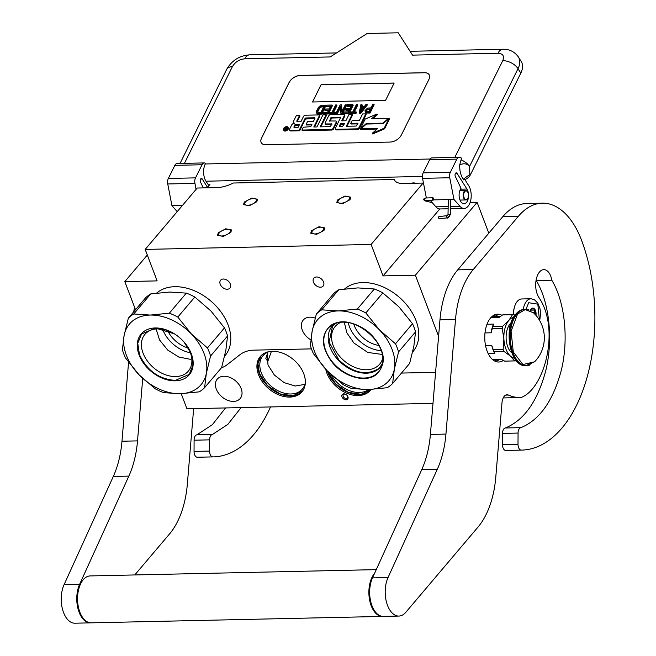 <?xml version="1.0" encoding="UTF-8"?>
<svg xmlns="http://www.w3.org/2000/svg" width="656" height="656" viewBox="0 0 656 656"><rect width="100%" height="100%" fill="white"/><g stroke="black" fill="none" stroke-linecap="round" stroke-linejoin="round"><path stroke-width="0.98" d="M438.593 336.307L415.379 275.192L477.109 202.351L488.818 233.175M135.505 309.73L124.82 281.596L157.137 280.883L145.189 249.419L371.107 244.442L383.063 275.905L415.379 275.192M221.408 367.836A37.54 26.265 -139.7 0 0 227.124 364.728L239.981 354.699A37.54 26.265 40.3 0 1 253.921 350.14L311.444 348.877M435.584 372.313L401.472 373.067M227.222 289.255A6.101 4.264 -139.7 0 0 229.936 288.082A6.101 4.264 -139.7 0 0 229.411 282.359A6.101 4.264 -139.7 0 0 223.335 279.03A6.101 4.264 -139.7 0 0 220.621 280.202A6.101 4.264 -139.7 0 0 221.146 285.926A6.101 4.264 -139.7 0 0 227.222 289.255M320.448 287.205A6.101 4.264 -139.7 0 0 323.162 286.032A6.101 4.264 -139.7 0 0 322.637 280.309A6.101 4.264 -139.7 0 0 316.561 276.98A6.101 4.264 -139.7 0 0 313.855 278.144A6.101 4.264 -139.7 0 0 314.372 283.868A6.101 4.264 -139.7 0 0 320.448 287.205M310.846 339.882A15.014 10.504 40.3 0 1 302.252 330.042A15.014 10.504 40.3 0 1 303.228 320.054A15.014 10.504 40.3 0 1 315.208 318.103M470.106 202.507L477.109 202.351M383.063 275.905L439.799 208.952M371.107 244.442L423.128 183.057L423.825 184.902M247.689 205.295A6.191 2.739 -20.8 0 0 253.929 203.278A6.191 2.739 -20.8 0 0 256.34 199.719A6.191 2.739 -20.8 0 0 253.405 198.538A6.191 2.739 -20.8 0 0 247.164 200.556A6.191 2.739 -20.8 0 0 244.754 204.114A6.191 2.739 -20.8 0 0 247.689 205.295M221.679 235.988A6.191 2.739 -20.8 0 0 227.919 233.971A6.191 2.739 -20.8 0 0 230.33 230.412A6.191 2.739 -20.8 0 0 227.402 229.239A6.191 2.739 -20.8 0 0 221.154 231.248A6.191 2.739 -20.8 0 0 218.751 234.807A6.191 2.739 -20.8 0 0 221.679 235.988M340.915 203.237A6.191 2.739 -20.8 0 0 347.155 201.22A6.191 2.739 -20.8 0 0 349.566 197.661A6.191 2.739 -20.8 0 0 346.639 196.488A6.191 2.739 -20.8 0 0 340.39 198.506A6.191 2.739 -20.8 0 0 337.988 202.064A6.191 2.739 -20.8 0 0 340.915 203.237M314.905 233.938A6.191 2.739 -20.8 0 0 321.153 231.921A6.191 2.739 -20.8 0 0 323.556 228.362A6.191 2.739 -20.8 0 0 320.628 227.181A6.191 2.739 -20.8 0 0 314.38 229.198A6.191 2.739 -20.8 0 0 311.977 232.757A6.191 2.739 -20.8 0 0 314.905 233.938M145.189 249.419L197.202 188.034L216.939 187.6A18.77 8.315 -20.8 0 0 233.233 183.024L394.379 179.473A18.77 8.315 -20.8 0 0 394.518 179.924A18.77 8.315 -20.8 0 0 403.391 183.491L423.128 183.057M207.042 187.813L209.904 184.443M124.82 281.596L147.321 255.045M415.51 183.221A6.101 2.698 -20.8 0 0 413.534 182.917A6.101 2.698 -20.8 0 0 410.951 183.327M394.379 179.473L394.715 180.359M432.993 403.366L186.944 408.786L181.212 393.698M344.466 399.447A3.567 2.493 40.3 0 1 341.833 395.388A3.567 2.493 40.3 0 1 345.45 394.207A3.567 2.493 40.3 0 1 345.991 394.494A3.567 2.493 40.3 0 1 347.09 395.429A3.567 2.493 40.3 0 1 347.811 398.955A3.567 2.493 40.3 0 1 344.466 399.447M258.521 374.691A27.306 19.106 -139.7 0 0 279.095 395.01A27.306 19.106 -139.7 0 0 301.965 391.845A27.306 19.106 -139.7 0 0 303.736 373.69A27.306 19.106 -139.7 0 0 283.162 353.371A27.306 19.106 -139.7 0 0 260.293 356.536A27.306 19.106 -139.7 0 0 258.521 374.691M325.737 369.246A27.306 19.106 -139.7 0 0 326.893 373.182A27.306 19.106 -139.7 0 0 347.467 393.502A27.306 19.106 -139.7 0 0 370.337 390.336A27.306 19.106 -139.7 0 0 371.001 389.484M241.154 388.557A15.014 10.504 40.3 0 1 240.178 398.536A15.014 10.504 40.3 0 1 227.599 400.275A15.014 10.504 40.3 0 1 216.291 389.106A15.014 10.504 40.3 0 1 217.267 379.119A15.014 10.504 40.3 0 1 229.838 377.38A15.014 10.504 40.3 0 1 241.154 388.557M271.436 351.345L267.787 361.399L265.836 358.602L267.886 352.083M346.073 394.551A2.624 1.837 40.3 0 0 345.753 394.387A2.624 1.837 -139.7 0 0 343.383 394.617A2.624 1.837 -139.7 0 0 345.031 398.249A2.624 1.837 40.3 0 0 347.393 398.012A2.624 1.837 40.3 0 0 347.016 395.355M302.383 391.32A27.306 19.106 40.3 0 1 279.538 393.813A27.306 19.106 40.3 0 1 259.391 373.666A27.306 19.106 -139.7 0 1 260.744 356.036M370.755 389.82A27.306 19.106 40.3 0 1 347.91 392.304A27.306 19.106 40.3 0 1 327.754 372.157A27.306 19.106 -139.7 0 1 327.319 370.919M268.935 351.673A25.805 18.056 -139.7 0 0 262.999 355.667A25.805 18.056 -139.7 0 0 261.326 372.821A25.805 18.056 40.3 0 0 280.768 392.026A25.805 18.056 40.3 0 0 302.383 389.033A25.805 18.056 40.3 0 0 305.343 382.522M368.549 389.574A25.805 18.056 40.3 0 1 331.337 374.871M337.561 199.998L344.982 196.046L350.796 197.202L349.992 199.727L342.563 203.68L336.758 202.532L337.561 199.998M323.982 230.42L316.553 234.372L310.747 233.224L311.551 230.699L318.98 226.738L324.786 227.894L323.982 230.42M244.327 202.056L251.756 198.104L257.562 199.252L256.758 201.777L249.337 205.73L243.532 204.582L244.327 202.056M302.801 390.755L293.084 395.773L279.989 393.887L267.525 385.671L259.481 373.625L257.956 363.637L261.227 355.544M304.892 384.4L295.216 386.023L284.171 382.637L274.339 375.019L268.001 364.941L267.164 352.42M230.756 232.478L223.327 236.431L217.521 235.274L218.325 232.749L225.746 228.796L231.56 229.944L230.756 232.478M370.96 389.484L361.177 394.305L348.156 392.304L335.806 384.088L327.475 371.083M513.64 314.568A15.014 8.421 88.7 0 1 517.264 301.391A15.014 8.421 -91.3 0 1 521.717 298.964L531.04 298.759A15.014 8.421 -91.3 0 0 526.588 301.186A15.014 8.421 -91.3 0 0 523.234 309.476M525.915 309.337L528.736 302.719L537.822 304.146L539.445 320.169M530.294 310.501A5.633 3.157 -91.3 0 1 530.696 309.64A5.633 3.157 -91.3 0 1 531.13 309.017A5.633 3.157 -91.3 0 1 534.755 309.23A5.633 3.157 -91.3 0 1 535.968 315.372M530.245 310.427L531.344 309.132A4.879 2.739 -91.3 0 1 532.196 308.869A4.879 2.739 -91.3 0 1 532.844 308.992L534.05 308.91L534.041 310.067A4.879 2.739 -91.3 0 1 534.894 312.313L535.78 313.453L535.001 314.683M532.844 308.992L531.557 309.017M534.041 310.067L530.433 310.149M534.894 312.313L533.008 312.354M535.78 313.453L534.214 313.486M432.378 198.793L433.157 200.187L433.854 199.153L433.075 197.751L432.378 198.793M448.335 199.555L448.007 214.545L447.277 215.644L439.471 216.537C438.487 216.464 438.306 217.169 438.938 218.653L447.121 217.915A3.296 2.698 105.1 0 0 449.926 214.422L450.442 214.594L447.499 218.071M422.382 176.439L205.968 181.204L208.895 185.623M184.434 163.352L232.396 66.641C235.201 61.992 239.309 59.384 244.721 58.819L330.181 56.941L367.171 33.481L398.249 32.8L412.534 55.129L497.994 53.243A12.202 6.839 88.7 0 1 502.906 49.257C509.491 49.126 514.665 51.734 518.437 57.072L521.233 61.492A22.525 13.628 147.8 0 1 520.823 73.103L518.035 68.675L469.532 166.476L469.86 174.43L463.234 179.268L463.636 179.9A6.568 3.977 147.8 0 0 470.262 175.062L520.823 73.103M463.234 179.268C460.692 175.39 459.528 170.568 459.733 164.812C463.981 163.041 467.252 163.598 469.532 166.476A12.202 6.896 -153.6 0 0 461.029 159.859L461.849 158.211L459.823 157.432A5.633 3.157 88.7 0 0 459.11 157.301A5.633 3.157 88.7 0 0 456.847 159.137L450.344 172.257A5.633 3.157 88.7 0 0 449.745 177.751L453.952 199.432L459.995 206.304A13.136 7.364 88.7 0 0 464.128 208.428A13.136 7.364 88.7 0 0 470.795 199.957A13.136 7.364 88.7 0 0 468.655 185.574L464.858 179.564M449.745 177.751L422.554 178.35L426.359 197.981M422.554 178.35A5.633 3.157 -91.3 0 1 423.153 172.856L429.655 159.736A5.633 3.157 -91.3 0 1 431.919 157.899L459.11 157.301M203.303 187.895L200.498 182.032A2.066 1.156 -91.3 0 1 200.49 179.326L200.597 179.121A2.066 1.156 -91.3 0 1 201.425 178.448A2.066 1.156 -91.3 0 1 202.228 178.99L207.476 187.304M205.968 181.204A12.202 6.839 -91.3 0 1 205.262 163.967L205.599 163.278L205.008 163.049A5.633 3.157 88.7 0 0 204.287 162.918A5.633 3.157 88.7 0 0 202.023 164.754L195.521 177.866A5.633 3.157 88.7 0 0 194.93 183.368L196.087 189.354M194.93 183.368L167.739 183.967L171.938 205.648L177.202 211.634M167.739 183.967A5.633 3.157 -91.3 0 1 168.33 178.465L174.832 165.353A5.633 3.157 -91.3 0 1 177.095 163.516L204.287 162.918M455.412 173.512A2.066 1.156 -91.3 0 1 456.248 172.831A2.066 1.156 -91.3 0 1 457.052 173.373L466.933 189.043A8.446 4.74 -91.3 0 1 468.31 198.292A8.446 4.74 -91.3 0 1 464.022 203.729A8.446 4.74 -91.3 0 1 459.364 197.866A8.446 4.74 -91.3 0 1 461.029 188.354L455.321 176.415A2.066 1.156 -91.3 0 1 455.313 173.709L455.412 173.512M461.029 159.859L459.733 164.812M428.893 79.466A9.381 5.683 -32.2 0 0 429.065 74.628A9.381 5.683 -32.2 0 0 424.563 72.701L300.259 75.432A9.381 5.683 -32.2 0 0 289.05 82.541L261.539 138.031A9.381 5.683 -32.2 0 0 261.367 142.869A9.381 5.683 -32.2 0 0 265.869 144.796L390.172 142.057A9.381 5.683 -32.2 0 0 401.374 134.956L428.893 79.466M411.443 53.423L412.534 55.129M448.13 208.772L440.045 208.952A13.136 7.364 -91.3 0 1 435.912 206.837L430.156 200.293M453.952 199.432L433.624 199.883M171.938 205.648L182.475 205.418M429.081 74.661A9.381 5.683 -32.2 0 0 424.604 72.759L300.3 75.497A9.381 5.683 -32.2 0 0 289.091 82.607L261.572 138.096A9.381 5.683 -32.2 0 0 261.383 142.901M283.49 129.913L283.884 130.544A2.591 1.566 -32.2 0 0 286.016 130.913A2.591 1.566 -32.2 0 0 288.222 129.109A2.591 1.566 -32.2 0 0 288.271 127.781L287.869 127.149A2.591 1.566 -32.2 0 0 285.737 126.772A2.591 1.566 -32.2 0 0 283.54 128.576A2.591 1.566 -32.2 0 0 283.49 129.913A2.591 1.566 -32.2 0 0 285.622 130.282A2.591 1.566 -32.2 0 0 287.828 128.478A2.591 1.566 -32.2 0 0 287.869 127.149M289.583 129.986L289.977 130.618A1.615 0.976 -32.2 0 0 290.756 130.946L299.669 130.757L305.483 119.048L305.081 118.416L305.794 117.957L314.716 117.76L314.995 118.195L313.371 121.467L307.525 121.598L306.155 124.369L311.994 124.246L310.813 126.633L303.318 127.231L301.916 130.06L331.28 129.412A1.615 0.976 -32.2 0 0 333.207 128.191L336.208 122.147A1.615 0.976 -32.2 0 0 336.241 121.311A1.615 0.976 -32.2 0 0 335.462 120.983L329.337 120.991L331.469 117.391L340.669 117.317L335.446 128.141A1.615 0.976 -32.2 0 0 335.421 128.978A1.615 0.976 -32.2 0 0 336.192 129.306L357.028 128.847A1.615 0.976 -32.2 0 0 358.955 127.625L365.769 113.89L362.596 113.964L359.381 120.458L352.108 120.614L350.73 123.394L358.004 123.23L356.101 126.067L346.27 126.288L352.264 114.193L349.099 114.259L345.876 120.753L341.71 120.843L344.343 115.546A1.615 0.976 -32.2 0 0 344.367 114.71A1.615 0.976 -32.2 0 0 343.596 114.382L330.575 114.669A1.615 0.976 -32.2 0 0 328.648 115.891L325.237 122.77A1.615 0.976 -32.2 0 0 325.204 123.607A1.615 0.976 -32.2 0 0 325.975 123.935L331.952 123.935L330.263 126.641L320.128 126.862L326.13 114.767L322.957 114.833L316.963 126.936L313.789 127.002L319.201 116.096A1.615 0.976 -32.2 0 0 319.226 115.267A1.615 0.976 -32.2 0 0 318.455 114.931L305.434 115.218A1.615 0.976 -32.2 0 0 303.507 116.448L300.874 121.745L297.709 121.811A1.615 0.976 147.8 0 1 296.93 121.483A1.615 0.976 147.8 0 1 296.963 120.647L299.587 115.349L296.422 115.423L293.421 121.467A2.403 1.451 -32.2 0 0 293.38 122.705A2.403 1.451 -32.2 0 0 294.528 123.197A2.403 1.451 -32.2 0 0 291.658 125.017L289.608 129.158A1.615 0.976 -32.2 0 0 289.583 129.986A1.615 0.976 -32.2 0 0 290.354 130.314L299.275 130.118L305.081 118.416M297.234 121.729A1.615 0.976 -32.2 0 1 297.365 121.278L299.989 115.981L299.587 115.349M314.511 126.985L319.595 116.727A1.615 0.976 -32.2 0 0 319.628 115.899L319.226 115.267M320.85 126.846L326.532 115.399L326.13 114.767M325.204 123.607L325.606 124.238A1.615 0.976 -32.2 0 0 326.376 124.566L331.838 124.443M342.432 120.827L344.736 116.178A1.615 0.976 -32.2 0 0 344.769 115.341L344.367 114.71M346.983 126.272L352.666 114.825L352.264 114.193M350.73 123.394L351.132 124.025L357.684 123.877M335.421 128.978L335.815 129.609A1.615 0.976 -32.2 0 0 336.594 129.937L357.43 129.478A1.615 0.976 -32.2 0 0 359.357 128.256L366.163 114.521L365.769 113.89M329.845 121.106L331.862 118.023L340.562 117.834M301.916 130.06L302.318 130.692L331.682 130.052A1.615 0.976 -32.2 0 0 333.609 128.822L336.61 122.779A1.615 0.976 -32.2 0 0 336.635 121.942L336.241 121.311M306.155 124.369L306.549 125.001L311.674 124.894M305.483 119.048L314.896 118.4M361.054 128.756L377.815 128.387L372.264 133.316L372.665 133.947L384.596 128.838L389.451 119.048L389.049 118.416L383.12 123.681L366.36 124.05L361.054 128.756L361.448 129.396L377.069 129.052M372.756 118.777L377.446 114.611L377.044 113.98L365.171 119.064L360.357 128.773L366.278 123.517L383.038 123.148L388.352 118.433L371.616 118.802L377.044 113.98M360.357 128.773L360.751 129.404L361.21 129.002M365.023 111.84L365.761 112.988L370.041 113.07L374.166 104.747L373.764 104.115L372.862 104.132L371.017 107.855L367.467 108.101L365.031 110.61L365.359 112.356L369.64 112.438L373.764 104.115M361.948 106.477L362.268 105.009L360.964 104.394L359.242 112.668L360.447 112.635L366.991 104.263L366.089 104.279L364.433 106.42L361.415 106.485L361.866 104.378M359.242 112.668L359.644 113.299L360.849 113.267L367.385 104.894L366.991 104.263M354.379 111.897L357.75 105.108L356.446 104.493L352.756 111.93L350.345 111.987L349.902 112.873L355.634 112.742L356.069 111.856L353.658 111.914L357.348 104.476M349.902 112.873L350.304 113.504L356.028 113.373L356.47 112.488L356.069 111.856M343.277 113.012L343.678 113.652L349.099 113.529L353.223 105.206L352.83 104.575L347.401 104.689L346.876 105.755L351.395 105.657L349.992 108.486L346.073 108.576L345.548 109.634L349.468 109.552L348.32 111.856L343.801 111.955L343.277 113.012L348.697 112.898L352.83 104.575M345.548 109.634L345.95 110.274L349.148 110.2M346.876 105.755L347.278 106.387L351.075 106.305M340.718 113.07L341.112 113.701L342.473 113.677L346.598 105.354L345.294 104.739L341.694 112.004L341.53 104.821L340.177 104.853L336.044 113.176L336.954 113.152L340.464 106.075L340.718 113.07L342.071 113.045L346.204 104.722M336.044 113.176L337.348 113.791L340.513 107.412M342.063 111.258L341.53 104.821M333.592 112.356L336.954 105.567L335.659 104.952L331.969 112.389L329.558 112.447L329.115 113.324L334.839 113.201L335.282 112.315L332.871 112.373L336.561 104.935M329.115 113.324L329.517 113.964L335.241 113.832L335.675 112.947L335.282 112.315M322.49 113.472L322.883 114.103L328.312 113.988L332.436 105.665L332.043 105.034L326.614 105.149L326.089 106.215L330.608 106.116L329.205 108.945L325.286 109.035L324.761 110.093L328.672 110.011L327.533 112.315L323.014 112.414L322.49 113.472L327.91 113.357L332.043 105.034M324.761 110.093L325.155 110.725L328.353 110.659M326.089 106.215L326.491 106.846L330.288 106.764M316.577 113.078L318.07 114.21L321.678 114.136L325.811 105.813L325.409 105.173L320.177 105.821L318.57 107.256L316.659 110.798L316.323 112.381L317.004 113.422L321.284 113.504L325.409 105.173M312.527 101.983L385.556 100.376L394.149 83.033L321.12 84.649L312.527 101.983M299.669 130.757L299.275 130.118M384.596 128.838L384.195 128.207L389.049 118.416M372.264 133.316L384.195 128.207M366.614 124.041L366.278 123.517M365.761 112.988L365.359 112.356M370.041 113.07L369.64 112.438M366.425 113.144L366.023 112.512M360.849 113.267L360.447 112.635M356.028 113.373L355.634 112.742M349.099 113.529L348.697 112.898M342.473 113.677L342.071 113.045M337.348 113.791L336.954 113.152M335.241 113.832L334.839 113.201M328.312 113.988L327.91 113.357M318.07 114.21L317.668 113.578M317.397 114.054L317.004 113.422M321.678 114.136L321.284 113.504M321.12 84.649L312.6 101.983M394.117 83.099L321.161 84.706M284.228 129.962L285.335 127.272L285.942 127.256L285.59 128.437L287.197 127.231L285.86 129.921L284.105 129.757M294.995 124.615L299.505 124.517L298.095 127.346L294.093 127.436L294.995 124.615L295.397 125.247L299.177 125.165M340.333 123.615L344.498 123.525L342.596 126.37L339.431 126.436L340.333 123.615L340.735 124.255L344.179 124.173M370.492 108.912L369.172 111.569L365.95 111.463L367.089 109.167L370.492 108.912M361.218 107.19L363.924 107.133L360.201 111.946L361.218 107.19L361.612 107.822L363.424 107.781M318.193 112.52L317.365 111.487L319.382 107.412L321.268 106.321L323.982 106.256L320.907 112.455L318.193 112.52M284.72 129.945L284.491 128.978M285.483 128.412L285.212 128.953L284.802 128.338M285.672 127.805L285.335 127.272M285.901 128.937L285.59 128.437L285.836 128.937M294.314 127.428L295.397 125.247M339.652 126.436L340.735 124.255M366.081 111.528L365.827 111.118M366.253 111.602L365.933 110.593M366.335 111.225L366.204 110.06M366.597 110.692L367.016 110.159L366.614 109.527M367.016 110.159L367.491 109.798L367.089 109.167M367.491 109.798L368.032 109.609L367.631 108.978M368.032 109.609L370.173 109.56M360.939 110.995L361.612 107.822M317.783 112.389L317.365 111.487M317.766 112.119L317.57 110.782M317.963 111.413L319.283 108.757L318.882 108.125M319.283 108.757L319.784 108.043L319.382 107.412M319.784 108.043L320.349 107.502L319.948 106.871M320.349 107.502L320.981 107.141L320.579 106.51M320.981 107.141L321.67 106.953L321.268 106.321M321.67 106.953L323.662 106.903M285.098 128.953L284.925 129.494L285.942 128.937L285.098 128.953M466.096 199.555A4.313 2.419 88.7 0 0 467.802 198.374A4.313 2.419 88.7 0 0 467.662 192.028A4.313 2.419 88.7 0 0 466.08 190.921A4.313 2.419 -91.3 0 0 463.669 195.135A4.313 2.419 -91.3 0 0 466.096 199.555M467.572 191.896A4.69 2.632 88.7 0 0 467.482 191.757A4.69 2.632 88.7 0 0 465.768 190.552A4.69 2.632 -91.3 0 0 465.678 190.552A4.69 2.632 -91.3 0 0 463.144 195.217A4.69 2.632 -91.3 0 0 465.793 199.932A4.69 2.632 88.7 0 0 465.883 199.932A4.69 2.632 88.7 0 0 467.638 198.661A4.69 2.632 88.7 0 0 467.72 198.514M316.348 314.044A51.619 36.113 -139.7 0 1 318.89 311.78A51.619 36.113 -139.7 0 1 321.743 309.837L338.291 310.919L357.348 309.05A51.619 36.113 40.3 0 1 365.827 312.953L379.373 329.812A46.92 32.833 40.3 0 0 338.291 310.919A46.92 32.833 -139.7 0 0 320.874 316.618A46.92 32.833 -139.7 0 0 312.125 331.329L316.348 314.044L333.346 293.978A51.619 36.113 -139.7 0 1 338.75 289.772L357.799 287.902L374.346 288.984A51.619 36.113 40.3 0 1 382.833 292.888L398.946 306.86L412.493 323.711A51.619 36.113 40.3 0 1 415.568 331.829L413.854 346.155L409.631 363.44L392.624 383.506A51.619 36.113 -139.7 0 1 390.082 385.769A51.619 36.113 -139.7 0 1 387.229 387.712L368.172 389.582L351.624 388.5A51.619 36.113 -139.7 0 1 343.145 384.596L327.032 370.624L313.486 353.764A51.619 36.113 -139.7 0 1 310.403 345.655L312.125 331.329A46.92 32.833 -139.7 0 0 327.032 370.624M391.074 291.19A45.518 31.849 40.3 0 1 391.156 291.239A45.518 31.849 40.3 0 1 405.228 303.154A45.518 31.849 40.3 0 1 405.285 303.228M391.156 291.239L390.992 291.133A46.453 32.505 40.3 0 0 345.556 288.205A46.453 32.505 -139.7 0 0 344.687 288.919M390.992 291.133A46.453 32.505 40.3 0 1 405.351 303.302A46.453 32.505 40.3 0 1 413.034 351.534L412.616 352.034M353.691 323.949A24.871 17.4 -139.7 0 0 379.102 345.482M348.246 322.588A29.159 20.402 -139.7 0 0 381.341 350.632M379.373 329.812L395.486 343.785L412.493 323.711M365.827 312.953L382.833 292.888M382.842 357.668A29.159 20.402 40.3 0 1 379.668 364.162A29.159 20.402 40.3 0 1 377.528 366.212A29.159 20.402 -139.7 0 1 342.653 359.472A29.159 20.402 -139.7 0 1 335.175 326.458A29.159 20.402 -139.7 0 1 337.315 324.417A29.159 20.402 40.3 0 1 341.054 322.26M327.098 370.689A46.92 32.833 -139.7 0 0 368.172 389.582A46.92 32.833 -139.7 0 0 394.346 369.172L398.569 351.895L415.568 331.829M376.47 374.404C366.237 383.079 344.457 377.348 332.584 362.866C321.284 347.86 320.415 335.61 329.993 326.098C340.234 317.422 362.014 323.154 373.879 337.643C385.187 352.641 386.048 364.892 376.47 374.404M379.439 329.878A46.92 32.833 40.3 0 1 394.346 369.172L392.624 383.506M321.743 309.837L338.75 289.772M357.348 309.05L374.346 288.984M395.486 343.785A51.619 36.113 40.3 0 1 398.569 351.895M382.473 364.006A31.652 22.148 40.3 0 1 378.094 369.353A31.652 22.148 -139.7 0 1 338.619 360.431A31.652 22.148 -139.7 0 1 334.445 323.982A31.652 22.148 40.3 0 1 334.863 323.67M382.661 362.989L380.316 366.737L378.02 368.934C366.13 375.872 353.108 372.936 338.955 360.103L329.082 342.112L332.535 326.245L335.839 323.31M382.391 354.478L367.729 352.428L353.879 342.981L346.844 332.83L344.277 322.186M128.338 318.185L124.115 335.47A46.92 32.833 -139.7 0 0 126.378 355.249A46.92 32.833 -139.7 0 0 139.056 374.797L125.476 357.914A51.619 36.113 -139.7 0 1 123.746 353.855A51.619 36.113 -139.7 0 1 122.393 349.796L124.115 335.47A46.92 32.833 40.3 0 1 150.249 315.06L133.734 313.978L150.741 293.913A51.619 36.113 40.3 0 0 145.345 298.119L128.338 318.185A51.619 36.113 40.3 0 1 133.734 313.978M150.249 315.06L150.322 315.06A46.92 32.833 40.3 0 1 191.396 333.986A46.92 32.833 -139.7 0 1 206.337 373.321L204.615 387.647A51.619 36.113 -139.7 0 1 199.219 391.853L180.203 393.723A46.92 32.833 -139.7 0 0 206.337 373.321L210.56 356.036A51.619 36.113 -139.7 0 0 209.207 351.977A51.619 36.113 -139.7 0 0 207.476 347.926L224.483 327.852L210.904 310.969L194.824 297.029A51.619 36.113 40.3 0 0 186.345 293.125L169.756 292.043L150.741 293.913M204.615 387.647L221.621 367.581L225.844 350.296L227.566 335.97A51.619 36.113 -139.7 0 0 226.213 331.911A51.619 36.113 -139.7 0 0 224.483 327.852M203.065 295.331A45.518 31.849 40.3 0 1 203.147 295.38A45.518 31.849 40.3 0 1 217.218 307.295A45.518 31.849 40.3 0 1 217.275 307.369M224.606 356.175L225.033 355.675A46.453 32.505 -139.7 0 0 228.042 324.794A46.453 32.505 40.3 0 0 217.341 307.443A46.453 32.505 40.3 0 0 202.983 295.274A46.453 32.505 40.3 0 0 156.677 293.06M167.674 330.616A24.871 17.4 -139.7 0 0 188.28 348.074M190.412 352.764A28.454 19.91 -139.7 0 1 162.909 329.845A28.454 19.91 40.3 0 1 162.704 329.279M180.203 393.723L163.615 392.641A51.619 36.113 -139.7 0 1 155.136 388.737L139.056 374.797A46.92 32.833 -139.7 0 0 180.129 393.723M150.322 315.06L169.338 313.191L186.345 293.125M183.852 341.801A28.454 19.91 40.3 0 1 190.207 352.198A28.454 19.91 -139.7 0 1 188.354 371.116A28.454 19.91 -139.7 0 1 164.533 374.404A28.454 19.91 -139.7 0 1 143.09 353.231A28.454 19.91 40.3 0 1 144.935 334.322A28.454 19.91 40.3 0 1 174.594 333.953M139.121 354.97A31.537 22.066 -139.7 0 0 175.267 380.824A31.537 22.066 -139.7 0 0 191.331 353.822A31.537 22.066 40.3 0 0 184.065 342.038A31.537 22.066 40.3 0 0 174.324 333.781A31.537 22.066 40.3 0 0 145.099 330.681A31.537 22.066 40.3 0 0 139.121 354.97M169.338 313.191A51.619 36.113 40.3 0 1 177.817 317.094L194.824 297.029M207.476 347.926L191.396 333.986L177.817 317.094M210.56 356.036L227.566 335.97M190.322 359.316L178.744 356.995L167.698 350.058L159.564 339.98L156.087 328.951M184.008 341.973L191.216 353.658L192.971 365.13L189.19 374.42L175.308 380.406C159.014 379.201 147.083 370.665 139.507 354.798L137.76 343.326L141.54 334.035L155.423 328.049L174.398 333.83M374.609 573.254A23.46 13.153 -91.3 0 0 374.568 573.303A23.46 13.153 88.7 0 0 369.549 599.773A23.46 13.153 88.7 0 0 382.555 616.427L91.225 622.839A23.46 13.153 88.7 0 1 78.22 606.193A23.46 13.153 88.7 0 1 83.238 579.715A23.46 13.153 -91.3 0 1 90.192 575.927L376.265 569.629M551.803 280.202C565.505 302.892 568.547 340.71 561.364 370.066C553.246 400.652 539.765 419.848 520.938 427.638A5.633 3.157 88.7 0 0 518.06 433.058L518.01 444.284A5.633 3.157 88.7 0 0 521.282 450.106A136.079 76.301 88.7 0 0 521.545 450.098A136.079 76.301 88.7 0 0 586.817 378.192A136.079 76.301 88.7 0 0 581.405 239.875A80.713 45.256 88.7 0 0 542.348 203.18A80.713 45.256 88.7 0 0 518.429 216.218L473.263 269.518A75.079 42.099 88.7 0 0 455.51 319.456L445.941 434.083A75.079 42.099 -91.3 0 1 437.281 469.311L388.04 577.542A23.46 13.153 88.7 0 0 386.622 602.659A23.46 13.153 88.7 0 0 398.873 616.066A23.46 13.153 88.7 0 0 405.826 612.269L478.027 527.063A75.079 42.099 88.7 0 0 495.788 477.117L502.012 402.522A9.381 5.264 -91.3 0 1 507.014 394.764A9.381 5.264 -91.3 0 1 508.367 395.043A83.525 46.83 88.7 0 0 520.388 397.552A83.525 46.83 88.7 0 0 520.503 397.552A9.381 5.264 88.7 0 0 521.955 397.142C544.505 387.762 559.568 330.985 540.167 299.439L538.945 297.586A16.146 9.053 88.7 0 1 539.585 271.912A14.268 7.995 88.7 0 1 543.816 269.608A14.268 7.995 88.7 0 1 550.712 276.094A14.268 7.995 88.7 0 1 551.803 280.202L536.264 280.547A14.268 7.995 88.7 0 0 536.141 279.874M518.06 433.058L502.521 433.403L502.48 444.62A5.633 3.157 -91.3 0 0 505.751 450.442A136.079 76.301 88.7 0 0 506.014 450.442A136.079 76.301 88.7 0 0 506.268 450.434M502.521 433.403A5.633 3.157 -91.3 0 1 505.399 427.974C524.226 420.193 537.699 401.005 545.825 370.41C553.008 341.054 549.966 303.236 536.264 280.547M503.209 397.88A83.525 46.83 88.7 0 0 504.849 397.897A83.525 46.83 88.7 0 0 504.964 397.897L520.274 397.561M455.51 319.456L439.971 319.8L430.402 434.428A75.079 42.099 88.7 0 1 421.742 469.655L372.501 577.879A23.46 13.153 88.7 0 0 371.083 603.003A23.46 13.153 88.7 0 0 383.334 616.402L398.873 616.066M439.971 319.8A75.079 42.099 -91.3 0 1 457.732 269.862L502.89 216.562L518.429 216.218M542.348 203.18L526.809 203.524A80.713 45.256 88.7 0 0 502.89 216.562M514.058 308.845A9.438 5.297 88.7 0 0 513.271 314.577M501.971 315.331A23.928 13.415 88.7 0 0 497.65 314.167A23.928 13.415 88.7 0 0 486.17 326.811A23.928 13.415 88.7 0 0 487.121 351.14A23.928 13.415 88.7 0 0 498.708 362.022A23.928 13.415 88.7 0 0 503.324 360.431M496.379 316.545L493.73 315.315M494.731 361.046L497.33 359.701M241.08 407.597L227.894 424.35L212.511 434.428A5.633 3.157 88.7 0 0 209.633 439.856L194.094 440.201L194.045 451.418A5.633 3.157 -91.3 0 0 197.325 457.24A136.079 76.301 88.7 0 0 197.579 457.232A136.079 76.301 88.7 0 0 197.841 457.224M194.094 440.201A5.633 3.157 -91.3 0 1 196.972 434.772L212.355 424.694L225.549 407.934M128.568 362.276L121.975 441.226A75.079 42.099 88.7 0 1 113.316 476.453L64.075 584.676A23.46 13.153 88.7 0 0 62.656 609.793A23.46 13.153 88.7 0 0 74.907 623.2L90.446 622.856A23.46 13.153 88.7 0 0 90.831 622.839M133.644 311.92A75.079 42.099 -91.3 0 1 134.66 307.492M209.633 439.856L209.584 451.074A5.633 3.157 88.7 0 0 212.856 456.896A136.079 76.301 88.7 0 0 213.118 456.896A136.079 76.301 88.7 0 0 270.51 406.95M134.783 574.943L169.601 533.861A75.079 42.099 88.7 0 0 187.362 483.915L193.586 409.319A9.381 5.264 -91.3 0 1 193.659 408.639M142.721 378.438L137.514 440.881A75.079 42.099 -91.3 0 1 128.847 476.108L79.614 584.332A23.46 13.153 88.7 0 0 78.195 609.457A23.46 13.153 88.7 0 0 90.446 622.856M487.023 324.261L493.509 324.113L492.877 326.401A23.181 12.997 88.7 0 0 492.295 328.533L502.193 328.312L503.882 338.808A20.648 11.578 88.7 0 0 505.891 348.967A20.648 11.578 88.7 0 0 510.45 356.11L514.583 360.915A23.181 12.997 88.7 0 0 514.722 360.915A23.181 12.997 88.7 0 0 515.919 360.792L516.206 360.554M503.898 351.362A23.181 12.997 -91.3 0 1 503.505 350.378A23.181 12.997 -91.3 0 1 503.136 349.353L493.238 349.574A23.181 12.997 88.7 0 0 494.001 351.583L503.898 351.362L510.45 356.11A20.648 11.578 88.7 0 0 514.525 358.242M514.919 315.241L513.845 314.56A23.181 12.997 88.7 0 0 513.705 314.568A23.181 12.997 88.7 0 0 512.508 314.691L502.611 314.913A23.181 12.997 -91.3 0 1 503.808 314.782A23.181 12.997 -91.3 0 1 503.947 314.782L513.558 314.568M501.832 359.603L492.861 359.8M492.426 359.431L501.209 359.242L504.685 361.136L514.583 360.915M494.001 351.583L494.829 353.535L488.228 353.682M485.53 345.507L491.729 345.368L493.238 349.574M512.508 314.691L508.859 320.399A20.648 11.578 88.7 0 0 503.882 338.808L503.136 349.353M492.295 328.533L491.164 332.797L484.997 332.928M492.877 326.401L502.775 326.18A23.181 12.997 88.7 0 0 502.193 328.312M513.623 317.242A20.648 11.578 88.7 0 0 508.859 320.399L502.775 326.18M502.611 314.913L499.331 317.25L491.098 317.43M491.91 316.643L500.38 316.454M511.18 322.727A16.613 9.315 -91.3 0 0 510.138 323.793A16.613 9.315 88.7 0 0 506.153 339.004A16.613 9.315 88.7 0 0 511.844 352.871M491.729 345.368A21.582 12.103 88.7 0 0 494.829 353.535M493.509 324.113A21.582 12.103 88.7 0 0 491.164 332.797M517.568 314.019L525.382 309.525L533.508 312.805A34.35 34.35 0 0 1 534.583 361.809L522.939 364.547L513.287 352.001L511.081 331.255L517.568 314.019M510.368 325.499A15.482 8.684 88.7 0 0 509.228 327.451L509.925 327.434M509.228 327.451L510.155 326.36M433.075 197.751L425.318 198.014L424.621 199.055L425.17 200.4M425.318 198.014L423.292 199.317L424.653 200.793L425.564 200.449M448.524 214.717C447.704 214.438 448.179 214.34 449.926 214.422M447.654 215.799C446.67 215.734 446.49 216.439 447.121 217.915M180.023 163.451L226.648 69.438A12.202 6.896 26.4 0 1 232.396 66.641M226.648 69.438C231.74 60.532 239.399 55.662 249.633 54.842A12.202 6.839 88.7 0 0 244.721 58.819M518.437 57.072A22.525 13.628 147.8 0 1 518.035 68.675A12.202 6.896 -153.6 0 0 502.75 60.68L454.797 157.399M469.86 174.43L470.262 175.062M430.09 159.014L205.262 163.967M497.994 53.243C502.955 53.579 504.546 56.063 502.75 60.68M459.995 206.304L450.623 206.517M448.179 206.566L435.912 206.837M450.344 172.257L423.153 172.856M456.847 159.137L429.655 159.736M466.933 189.043L460.471 189.19M455.469 173.405L457.052 173.373M200.646 179.022L202.228 178.99M202.023 164.754L174.832 165.353M195.521 177.866L168.33 178.465M290.756 130.946L290.354 130.314M297.365 121.278L296.963 120.647M319.595 116.727L319.201 116.096M331.944 124.246L331.665 123.812M326.376 124.566L325.975 123.935M344.736 116.178L344.343 115.546M359.357 128.256L358.955 127.625M357.43 129.478L357.028 128.847M336.594 129.937L336.192 129.306M340.661 117.629L340.382 117.194M331.862 118.023L331.469 117.391M331.149 118.482L330.747 117.85M329.615 121.114L329.345 120.679M336.61 122.779L336.208 122.147M333.609 128.822L333.207 128.191M331.682 130.052L331.28 129.412M314.995 118.195L314.716 117.76M306.196 118.588L305.794 117.957M294.085 127.436L293.814 127.002M339.423 126.436L339.152 126.001M285.204 129.937L284.925 129.494L285.204 129.937M376.355 373.994A33.333 23.321 40.3 0 1 334.773 364.597A33.333 23.321 40.3 0 1 330.37 326.204A33.333 23.321 40.3 0 1 332.781 324.638A33.333 23.321 40.3 0 1 368.442 332.305A33.333 23.321 40.3 0 1 381.858 366.228A33.333 23.321 40.3 0 1 376.355 373.994M518.01 444.284L502.48 444.62M520.938 427.638L505.399 427.974M505.678 395.109L508.367 395.043M372.501 577.879L388.04 577.542M421.742 469.655L437.281 469.311M430.402 434.428L445.941 434.083M473.263 269.518L457.732 269.862M521.282 450.106L505.751 450.442M495.977 361.579A23.928 13.415 88.7 0 0 499.011 359.668M498.06 316.504A23.928 13.415 88.7 0 0 494.944 314.724M209.584 451.074L194.045 451.418M212.511 434.428L196.972 434.772M64.075 584.676L79.614 584.332M113.316 476.453L128.847 476.108M121.975 441.226L137.514 440.881M212.856 456.896L197.325 457.24M530.261 364.793A28.151 15.785 -91.3 0 1 526.645 365.63A28.151 15.785 -91.3 0 1 511.04 345.655A28.151 15.785 -91.3 0 1 517.067 313.88A28.151 15.785 -91.3 0 1 525.407 309.329A28.151 15.785 -91.3 0 1 529.056 310.009M534.583 361.809L525.833 365.646A28.151 15.785 -91.3 0 1 510.229 345.671A28.151 15.785 -91.3 0 1 516.247 313.896A28.151 15.785 -91.3 0 1 524.595 309.353L533.517 312.805M539.716 320.636L540.61 313.502L540.068 308.935L537.879 303.228L534.328 299.612L531.04 298.759M433.157 200.187L425.4 200.449M424.653 200.793L432.238 202.663M450.779 199.506L450.442 214.594M502.906 49.257L410.09 51.307M336.512 52.923L249.633 54.842M464.128 208.428L450.574 208.723M293.38 122.705L293.773 123.328M285.45 128.379L285.811 128.937M284.868 129.47L285.171 129.937M465.883 199.932L460.004 200.064M465.678 190.552L459.799 190.683M332.781 324.638C352.297 311.871 391.247 344.876 381.858 366.228M520.388 397.552L504.849 397.897M521.545 450.098L506.014 450.442M213.118 456.896L197.579 457.232M513.705 314.568L503.808 314.782M514.722 360.915L504.825 361.136M525.833 365.646C509.966 367.253 502.881 327.697 515.829 314.076C518.412 311.051 521.331 309.476 524.595 309.353"/></g></svg>
